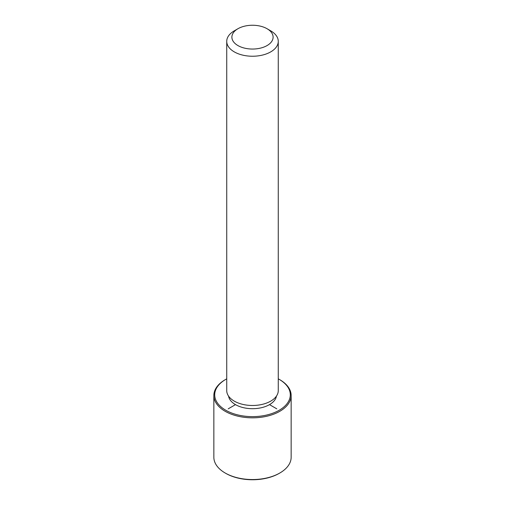 <?xml version="1.0" encoding="UTF-8"?>
<svg xmlns="http://www.w3.org/2000/svg" width="505" height="505" viewBox="0 0 505 505"><rect width="100%" height="100%" fill="white"/><g stroke="black" fill="none" stroke-linecap="round" stroke-linejoin="round"><path stroke-width="0.76" d="M276.443 396.097A24.051 13.887 180 0 1 254.81 408.633A24.051 13.887 180 0 1 229.421 398.723A24.051 13.887 180 0 1 228.557 396.097M267.076 28.735L270.718 30.843A25.768 14.879 180 0 1 277.226 37.168A25.768 14.879 180 0 1 278.268 41.359L278.268 390.605A25.768 14.879 180 0 1 256.168 405.332A25.768 14.879 180 0 1 227.774 394.796A25.768 14.879 180 0 1 226.732 390.605L226.732 41.359A25.768 14.879 180 0 1 234.282 30.843L237.924 28.735A20.617 11.899 180 0 1 267.076 28.735A20.617 11.899 180 0 1 272.277 33.803A20.617 11.899 180 0 1 258.301 48.568A20.617 11.899 180 0 1 232.723 40.501A20.617 11.899 180 0 1 237.924 28.735M278.268 41.359A25.768 14.879 180 0 1 256.168 56.087A25.768 14.879 180 0 1 227.774 45.545A25.768 14.879 180 0 1 226.732 41.359M278.268 378.851A37.793 21.816 180 0 1 279.221 379.388A37.793 21.816 180 0 1 288.765 388.673A37.793 21.816 180 0 1 263.143 415.748A37.793 21.816 180 0 1 216.235 400.957A37.793 21.816 180 0 1 225.779 379.388A37.793 21.816 180 0 1 226.732 378.851M279.221 379.388L279.833 379.735A38.651 22.315 180 0 1 289.586 389.235A38.651 22.315 180 0 1 291.151 395.516A38.651 22.315 180 0 1 257.998 417.603A38.651 22.315 180 0 1 215.414 401.797A38.651 22.315 180 0 1 213.849 395.516A38.651 22.315 180 0 1 225.167 379.735L225.779 379.388M291.151 395.516L291.151 457.227A38.651 22.315 180 0 1 279.833 473.008L279.221 473.362A37.793 21.816 180 0 1 225.779 473.362L225.167 473.008A38.651 22.315 180 0 1 215.414 463.514A38.651 22.315 180 0 1 213.849 457.227L213.849 395.516M279.833 473.008A38.651 22.315 180 0 1 225.167 473.008M235.494 404.631L228.209 408.842M269.506 404.631L276.791 408.842"/></g></svg>
